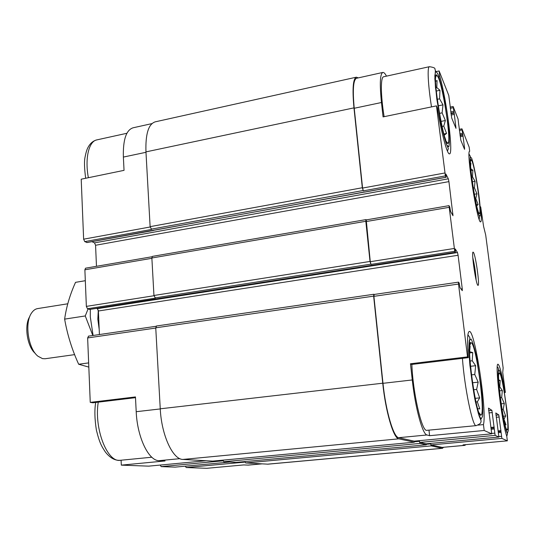 <?xml version="1.0" encoding="UTF-8"?>
<svg xmlns="http://www.w3.org/2000/svg" width="535" height="535" viewBox="0 0 535 535"><rect width="100%" height="100%" fill="white"/><g stroke="black" fill="none" stroke-linecap="round" stroke-linejoin="round"><path stroke-width="0.8" d="M499.61 373.156L499.349 373.002C495.985 371.016 504.385 432.293 507.18 429.946C510.143 430.234 502.806 375.503 499.61 373.156M498.727 380.084L500.232 380.385L499.77 386.785L502.345 390.55L501.669 397.505L504.318 403.504L503.208 409.315L505.662 416.003L503.983 419.226L506.023 424.864L505.053 424.783M471.97 161.002L471.081 159.657C467.991 158.126 477.019 216.02 479.467 213.525C481.915 213.92 475.495 168.98 471.97 161.002M470.553 163.677L470.934 163.382L470.639 165.857M477.788 210.021L477.969 210.616M470.847 168.792L472.866 170.23L472.492 176.844L475.067 181.325L474.398 187.772L476.966 193.79L475.796 198.525L478.089 204.504L476.705 205.895M438.366 77.548L436.567 74.846C431.738 73.014 444.063 147.078 447.909 143.34C451.54 143.527 443.782 90.107 438.366 77.548M435.61 81.327L437.055 80.538L436.814 87.553L439.957 90.295L439.589 98.828L442.987 104.86L442.111 112.852L445.381 120.529L443.762 126.113L446.564 133.442L444.224 135.201M444.953 137.655L445.762 140.016M471.529 342.928L470.974 342.594C465.544 339.926 476.264 418.551 480.918 415.147C485.619 415.127 476.712 347.161 471.529 342.928M469.703 346.653L470.138 346.118L469.65 351.696L472.733 352.558L472.231 360.777L475.655 365.699L474.766 374.5L478.176 382.151L476.631 389.42L479.681 397.866L477.347 401.832L479.775 408.907L477.688 408.653M504.478 392.122L505.348 392.456L504.552 392.543M504.933 392.068C502.084 374.707 499.797 365.432 498.065 364.255C494.527 361.994 501.803 423.024 506.745 436.105L507.361 440.84L463.063 444.886L464.708 445.341L442.157 447.394L431.09 444.926L430.615 443.395L430.662 443.896L426.375 444.291M478.13 425.111L483.446 424.596L484.182 430.481L429.605 435.691L428.99 430.234M410.472 363.767L411.582 364.462L468.306 357.634L467.516 356.892L410.472 363.767L412.271 379.957L382.986 383.321L373.898 296.343L374.166 294.511M245.09 462.1L186.147 467.543L206.737 468.312L243.733 464.928L248.253 465.116L261.916 463.872M179.9 458.656L159.029 460.662L165.041 460.963L121.318 465.136L121.091 460.22M135.495 397.672L92.889 402.795L90.248 402.38L135.462 396.93L136.204 411.703C137.234 437.242 148.65 460.882 159.029 460.662M480.169 206.938L480.691 206.851C481.587 216.321 481.587 221.316 480.691 221.838C477.474 224.713 465.778 149.76 469.703 151.285L469.162 147.118L461.966 128.881L459.257 129.289M480.691 206.851L483.613 226.532L485.7 235.019L503.141 367.926L502.733 372.494L505.348 392.456M438.713 76.191L439.75 75.97L439.121 70.948L436.62 71.496M386.484 76.144C385.086 73.509 383.876 72.272 382.846 72.439C380.037 73.79 379.582 83.814 381.468 102.513L383.067 116.897L436.466 105.876L437.389 107.983C441.422 133.255 447.287 154.949 449.507 153.853C453.613 154.414 446.852 101.095 439.75 75.97M145.981 152.301L123.371 157.076L124.04 170.351L81.206 179.192L83.634 239.178L84.731 241.613L87.038 242.502M148.717 466.145L121.318 465.136M90.248 402.38L87.64 337.933L88.583 336.181M123.371 157.076C122.936 139.762 126.173 129.998 133.095 127.791L151.933 123.612M186.147 467.543L185.384 466.172M175.099 467.129L161.142 466.62L160.286 465.055M99.416 334.549L98.4 310.995L97.337 308.682L96.474 308.381M89.733 309.404L87.466 308.748L86.356 306.381L84.878 269.794L85.526 268.189L152.027 256.746M96.474 266.303L95.564 245.264L94.508 242.883L91.933 241.666M465.744 444.638L464.942 445.361L442.157 447.394M443.669 447.3L442.264 448.29L431.197 445.882L430.662 443.896M507.361 440.84L501.877 438.386L498.807 414.926L495.811 412.966L498.894 437.055L426.114 443.809L419.841 442.412L419.306 440.666L419.366 441.308L414.464 441.77M426.382 443.789L426.208 444.799L419.955 443.435L419.366 441.308M426.101 443.809L498.887 437.048L495.129 435.37L491.886 410.345L488.502 408.105L491.725 433.845L414.184 441.148L398.669 437.69C393.553 437.369 385.762 411.061 382.986 383.321M414.485 441.121L414.297 442.204L398.789 438.834C393.559 438.539 385.581 411.616 382.739 383.207L373.644 296.136L373.811 294.263L374.112 294.464M212.823 461.096L414.297 442.204L212.743 461.11L182.963 459.431C172.838 459.645 161.47 435.189 160.253 408.807L155.745 327.815L156.548 326.036M467.516 356.892L458.508 284.052L458.548 282.199L459.197 283.109L460.013 287.576L462.287 290.672L462.26 288.806L458.087 255.269L457.492 252.54L455.225 248.915L455.419 252.373L454.723 251.303L371.016 264.397L370.019 261.448L365.82 221.289L365.973 219.611L366.288 219.885M371.016 264.397L370.273 261.695L366.228 219.898L448.999 205.654L449.768 206.978L450.584 211.472L452.984 215.719L448.925 181.619L95.564 245.264M448.925 181.619L448.323 178.81L445.902 174.056L446.13 177.299L445.387 175.888L363.318 190.841L362.315 187.738L353.969 107.869C352.211 88.897 353.006 78.665 356.357 77.187L358.256 77.883M363.318 190.841L362.576 188.059L354.23 108.271C352.511 89.713 353.287 79.708 356.564 78.264L382.846 72.439M157.323 298.731L89.499 309.444M153.552 230.244L86.744 242.556M372.126 265.34L157.023 298.777M87.466 308.748L155.431 298.122L153.946 295.48L151.866 257.997L152.408 256.379L365.973 219.611M364.475 192.078L153.164 230.317M84.731 241.613L151.592 229.428L150.121 226.653L145.961 151.88C145.393 134.044 148.476 124.033 155.203 121.846L356.357 77.187M439.121 70.948L448.778 95.444L451.694 118.008L455.987 128.373L454.322 114.383L451.112 115.032M454.322 114.383L453.192 106.625L458.067 118.997L458.736 124.989M458.796 124.976L460.849 140.29L464.567 149.339L464.581 148.202L463.036 136.184L460.214 136.733M463.036 136.184L461.892 128.768M442.545 448.31L267.981 464.173L245.665 462.956L244.97 461.578M235.988 462.407L223.744 461.725L222.961 460.154M500.887 431.478L498.386 431.718L500.887 431.478M494.079 428L491.217 428.274L494.079 428M491.725 433.845L484.182 430.481M412.271 379.957C415.267 407.951 422.576 434.58 426.997 434.975L429.605 435.691M454.723 251.303L448.999 205.654M445.387 175.888L436.466 105.876M473.535 252.547L473.121 252.125C470.987 251.303 476.257 286.68 478.069 285.336C479.895 285.697 475.782 255.998 473.535 252.547M483.446 424.596C487.218 411.141 474.772 329.212 469.282 331.459C467.383 332.228 467.062 340.955 468.306 357.634M462.427 358.343C464.48 387.735 472.793 427.666 476.217 425.633L426.482 430.374C421.46 430.3 412.873 392.309 411.856 364.429M384.123 116.677C380.592 94.969 380.499 76.879 383.662 76.766L429.418 66.694C427.137 66.601 428 84.818 431.504 106.9M476.143 280.153C475.675 272.556 474.552 265.052 472.786 257.649M469.616 352.939L472.733 352.558M470.044 361.038L472.231 360.777M470.499 366.301L475.655 365.699M471.442 374.881L474.766 374.5M472.519 382.779L478.176 382.151M473.622 389.747L476.631 389.42M475.22 398.341L479.681 397.866M475.996 401.972L477.347 401.832M435.985 87.733L436.814 87.553M436.292 91.064L439.957 90.295M437.269 99.316L439.589 98.828M438.212 105.843L442.987 104.86M439.456 113.393L442.111 112.852M440.974 121.418L445.381 120.529M442.05 126.454L443.762 126.113M443.883 133.971L446.564 133.442M471.007 170.571L472.866 170.23M471.709 176.985L472.492 176.844M472.351 181.813L475.067 181.325M473.268 187.972L474.398 187.772M474.331 194.252L476.966 193.79M475.147 198.639L475.796 198.525M476.444 204.785L478.089 204.504M498.747 380.552L500.232 380.385M499.182 386.852L499.77 386.785M499.556 390.851L502.345 390.55M500.339 397.645L501.669 397.505M501.168 403.831L504.318 403.504M502.024 409.435L503.208 409.315M503.208 416.243L505.662 416.003M29.773 316.56C23.948 325.3 27.165 346.774 35.297 353.428M67.764 303.786L37.644 308.588C35.303 308.969 33.277 310.447 31.558 313.015C24.363 322.839 28.248 348.907 38.005 356.257L42.532 358.631L45.114 358.751L74.606 354.631M88.817 367.097L78.672 364.248C72.031 349.716 67.35 334.676 64.635 319.121C66.373 306.789 70.011 294.524 75.535 282.34L85.319 280.701M64.635 319.121L85.259 315.951L92.823 335.512M88.195 308.635L85.259 315.951M78.672 364.248L88.649 362.897M98.286 310.186L97.825 319.248L99.189 329.353M90.321 309.344L90.288 316.8L93.083 335.472M261.628 463.858L247.672 465.129M206.142 460.735L148.623 466.152M160.259 408.934L136.204 411.703M155.759 328.035L87.64 337.933M150.148 226.987L83.634 239.178M501.435 436.339L498.948 436.567M500.927 432.414L498.506 432.641M501.007 430.621L498.279 430.882M499.249 416.992L496.212 417.293M498.807 414.926L495.945 415.213M229.655 462.059L175.025 467.135M223.102 460.822L161.142 466.62M494.648 433.176L491.792 433.45M494.113 428.99L491.344 429.257M494.22 427.097L491.11 427.391M492.367 412.559L488.896 412.913M491.886 410.345L488.615 410.679M462.26 288.806L461.036 288.98M458.087 255.269L98.4 310.995M457.492 252.54L97.337 308.682M455.385 252.346L372.026 265.353M370.762 264.156L154.976 297.928M153.973 295.741L86.356 306.381M151.88 258.305L84.878 269.794M452.958 214.047L452.102 214.194M448.323 178.81L94.508 242.883M446.083 177.245L364.342 192.105M363.058 190.527L151.137 229.174M455.94 127.096L455.466 127.19M453.606 111.36L450.724 111.949M453.145 107.736L450.263 108.324M464.581 148.202L464.133 148.289M462.387 133.396L459.853 133.897M461.946 129.972L459.411 130.466M442.264 448.29L267.426 464.179M431.197 445.882L245.665 462.956M426.208 444.799L235.922 462.407M419.955 443.435L223.744 461.725M398.789 438.834L182.963 459.431M382.739 383.207L160.253 408.807M373.644 296.136L155.745 327.815M370.019 261.448L153.946 295.48M365.82 221.289L151.866 257.997M362.315 187.738L150.121 226.653M353.969 107.869L145.961 151.88M501.877 438.386L431.09 444.926M495.129 435.37L419.841 442.412M491.712 433.845L414.157 441.148M426.997 434.975L398.669 437.69M458.508 284.052L373.898 296.343M454.108 248.494L370.273 261.695M449.019 207.353L366.08 221.57M444.766 172.999L362.576 188.059M381.468 102.513L354.23 108.271M454.068 113.132L450.952 113.761M453.861 112.617L450.885 113.219M462.802 135.021L460.067 135.556M462.621 134.566L460 135.074M85.674 178.269C84.336 168.237 84.135 161.135 85.085 156.962C85.861 152.97 86.703 150.067 87.606 148.255C89.8 143.648 92.909 140.852 96.935 139.869C88.863 141.133 84.717 158.32 88.369 177.714M437.931 74.057L435.751 71.035L434.835 75.662L435.436 87.305L440.486 121.124C442.793 132.078 444.899 140.056 446.805 145.065L448.798 146.864C449.514 144.303 449.507 138.612 448.778 129.791L444.057 98.186C441.91 87.733 439.87 79.688 437.931 74.057M471.603 158.173L470.325 156.902C469.924 159.062 470.078 163.924 470.793 171.488L474.766 198.104C476.411 206.349 477.849 212.148 479.072 215.491L480.236 215.993C480.537 213.371 480.323 208.376 479.601 201.013C477.775 184.97 474.003 164.66 471.603 158.173M98.259 402.153C93.886 428.662 107.415 462.982 120.435 460.281L151.813 457.224M471.041 338.983L469.315 340.507C468.76 345.577 468.961 353.862 469.911 365.372L475.287 401.357L478.457 413.943L481.059 419.152L482.577 416.25C482.951 410.479 482.65 402.106 481.674 391.138L476.672 357.647C474.598 348.178 472.719 341.959 471.041 338.983M499.208 370.046L498.252 371.671C498.085 375.904 498.453 382.572 499.349 391.653L503.515 419.594C505.1 427.097 506.398 431.605 507.421 433.109L508.25 430.642C508.317 425.98 507.902 419.279 507.013 410.539L503.067 384.123C501.562 376.794 500.279 372.099 499.208 370.046M506.304 428.803L507.18 429.946M498.801 374.279L499.349 373.002M478.698 212.596L479.467 213.525M470.619 160.841L471.081 159.657M446.391 141.534L447.909 143.34M435.697 77.254L436.567 74.846M479.079 412.746L480.918 415.147M469.837 345.316L470.974 342.594M229.675 462.059L175.059 467.129M206.162 460.735L148.67 466.152M155.999 326.296L88.369 336.161M157.35 298.884L89.619 309.451M153.525 230.471L86.897 242.576M426.228 444.799L235.955 462.407M373.811 294.263L156.36 326.016M371.945 265.28L157.176 298.798M364.281 192.018L153.371 230.358M458.482 282.152L374.065 294.471M455.419 252.373L372.079 265.38M446.13 177.299L364.415 192.145M453.105 106.492L450.109 107.107M96.935 139.869L126.909 133.275M429.418 66.694C433.363 67.276 435.202 68.019 434.935 68.921L435.396 70.76L434.848 78.765L436.807 99.135L441.428 125.758L446.183 143.641L448.357 148.65L447.461 151.191M469.055 154.067L470.318 156.3L470.104 163.57L472.505 184.689L475.642 202.571L478.471 213.967L479.514 216.448L479.246 219.444M95.685 402.46C94.441 409.957 94.675 419.139 96.374 430.006C99.677 443.502 101.657 446.243 105.335 451.975C110.103 458.02 115.139 460.789 120.435 460.281M467.911 334.723L469.844 337.572L468.874 349.964C469.603 363.954 471.589 380.345 474.826 399.123L479.046 415.742L481.186 421.032C480.457 422.376 482.102 423.105 476.217 425.633M497.282 367.043C498.386 367.418 498.7 368.909 498.239 371.524C497.911 375.817 498.687 387.032 500.392 400.287L503.408 419.065L506.123 430.541L507.494 433.952L506.772 436.299M477.735 285.095L478.069 285.336M472.866 252.466L473.121 252.125"/></g></svg>
